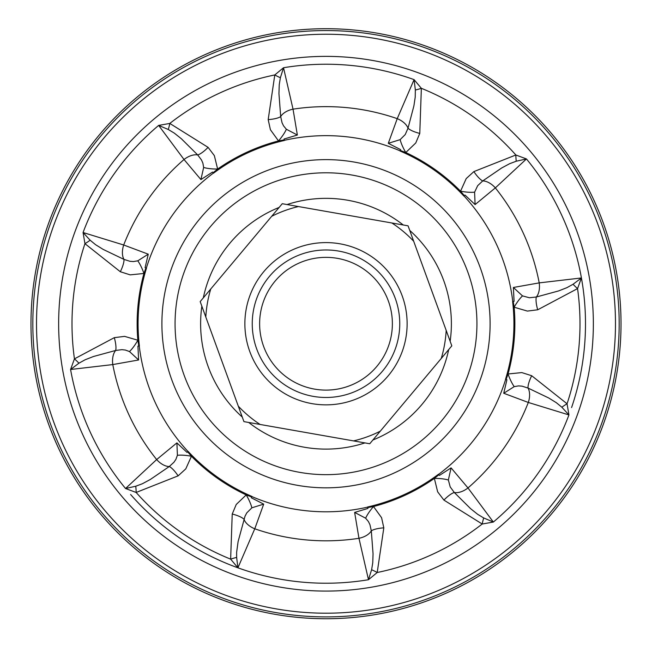 <?xml version="1.0" encoding="UTF-8"?>
<svg xmlns="http://www.w3.org/2000/svg" width="652" height="652" viewBox="0 0 652 652"><rect width="100%" height="100%" fill="white"/><g stroke="black" fill="none" stroke-linecap="round" stroke-linejoin="round"><path stroke-width="0.98" d="M249.773 351.51A81.133 81.133 0 0 0 388.176 375.845A81.133 81.133 0 0 0 340.051 243.824A81.133 81.133 0 0 0 249.773 351.51M210.743 289.007A120.367 120.367 0 0 0 205.812 317.051L238.306 406.18A120.367 120.367 0 0 0 260.124 424.468L353.555 440.899A120.367 120.367 0 0 0 380.312 431.151L441.257 358.453A120.367 120.367 0 0 0 446.188 330.401L413.694 241.273A120.367 120.367 0 0 0 391.876 222.984L298.445 206.554A120.367 120.367 0 0 0 271.688 216.301L200.188 301.599L205.812 317.051M446.188 330.401L451.812 345.853L441.257 358.453M391.876 222.984L408.07 225.828L413.694 241.273M271.688 216.301L282.251 203.709L298.445 206.554M380.312 431.151L369.749 443.751L353.555 440.899M260.124 424.468L243.929 421.624L238.306 406.18M326 397.484A73.757 73.757 0 0 0 389.872 286.847A73.757 73.757 0 0 0 262.128 286.847A73.757 73.757 0 0 0 326 397.484M326 390.108A66.382 66.382 0 0 0 383.482 290.539A66.382 66.382 0 0 0 268.518 290.539A66.382 66.382 0 0 0 326 390.108M326 618.74A295.014 295.014 0 0 0 581.494 176.219A295.014 295.014 0 0 0 70.506 176.219A295.014 295.014 0 0 0 326 618.74M306.35 590.362A267.361 267.361 0 0 1 124.695 499.676M251.696 496.995L246.22 494.917L236.244 504.477L232.226 514.029L230.645 559.147L237.923 567.819L254.769 528.796L263.701 504.135L251.354 497.802L251.941 496.441A187.923 187.923 0 0 1 188.094 451.388L187.01 452.39L176.904 442.879L156.659 459.562L125.543 488.511L135.738 486.237L142.356 483.751L150.278 479.505L169.284 466.522A14.752 8.443 47.2 0 1 156.659 459.562A217.083 217.083 0 0 1 112.788 364.574L138.615 359.977L137.922 346.122L139.389 345.943A187.923 187.923 0 0 1 146.488 268.127L146.488 268.127M187.646 451.795L191.444 456.261L185.787 468.869L178.126 475.854L136.146 492.464A14.752 3.024 -88.5 0 0 135.738 486.237M138.794 346.016L137.857 340.23L124.589 336.367L114.304 337.663L74.442 358.861L70.571 369.497L112.788 364.574A14.752 8.443 -96.8 0 1 115.673 350.458L121.916 349.668L125.388 350.051L129.479 351.55M178.126 475.854A14.752 3.969 -122.7 0 0 169.284 466.522L173.929 462.276L175.885 459.391L177.401 455.3M367.736 507.582L373.498 506.522L381.591 517.729L383.816 527.851L377.206 572.513L368.478 579.726A259.496 259.496 0 0 1 237.923 567.819L236.643 557.444L236.627 552.342L238.119 541.494L244.997 516.278L246.774 512.888L251.843 507.835A14.752 3.309 -118.5 0 0 246.22 494.917A188.868 188.868 0 0 1 191.444 456.261A14.752 3.309 8.9 0 0 177.409 455.3L176.904 442.879M236.643 557.444A14.752 3.024 -21.1 0 0 230.645 559.147A254.003 254.003 0 0 1 136.146 492.464L125.543 488.511A259.496 259.496 0 0 1 70.571 369.497L78.916 363.205L85.102 359.782L93.464 356.505L115.673 350.458A14.752 3.969 73.1 0 0 114.304 337.663M438.91 474.705L434.362 478.413L437.655 491.836L443.914 500.092L482.203 524.021A254.003 254.003 0 0 1 377.206 572.513A14.752 3.024 -148.5 0 0 371.607 569.75L368.478 579.726L358.967 538.299L354.639 512.423L367.932 508.43L367.638 507.134A188.069 188.069 0 0 1 251.884 496.579A188.069 188.069 0 0 0 367.638 507.134L367.606 506.987A187.923 187.923 0 0 0 438.543 474.224L438.633 474.338A188.069 188.069 0 0 0 505.65 379.374L506.922 379.766L503.735 393.27L528.307 402.455L568.935 414.933L561.869 407.239L556.409 402.757L548.772 398.013L528.022 388.054A14.752 8.443 -72.8 0 1 528.307 402.455A217.083 217.083 0 0 1 467.981 487.949L451.086 467.883L439.432 475.406L438.633 474.338A188.069 188.069 0 0 0 505.65 379.374M232.226 514.029A14.752 3.969 13.1 0 1 243.987 519.236A14.752 8.443 -156.8 0 0 254.769 528.796A217.083 217.083 0 0 0 358.967 538.299A14.752 8.443 -12.8 0 0 371.306 530.85L369.953 524.705L368.429 521.559L365.642 518.21L354.639 512.423M251.827 507.818L263.701 504.135M145.909 267.948L143.945 273.465L130.196 274.867L120.318 271.737L84.939 243.677A14.752 3.024 -28.5 0 0 90.131 240.213L95.591 244.696L103.228 249.439L123.978 259.398A14.752 8.443 107.2 0 1 123.693 244.997L148.265 254.182L145.078 267.687L146.35 268.078A188.069 188.069 0 0 1 213.367 173.114L213.457 173.228A187.923 187.923 0 0 1 284.394 140.465L284.394 140.465M213.09 172.747L217.638 169.039L214.345 155.616L208.086 147.36L169.797 123.432L158.648 125.404L184.019 159.504L200.914 179.577L212.568 172.046L213.367 173.114A188.069 188.069 0 0 0 146.35 268.078M78.916 363.205A14.752 3.024 38.9 0 0 74.442 358.861A254.003 254.003 0 0 1 84.939 243.677L83.065 232.519L123.693 244.997A217.083 217.083 0 0 1 184.019 159.504A14.752 8.443 -36.8 0 1 197.686 154.94L201.492 159.96L202.894 163.155L203.644 167.45M284.264 139.878L278.502 140.93L270.409 129.724L268.184 119.601L274.794 74.939A254.003 254.003 0 0 0 169.797 123.432A14.752 3.024 98.9 0 1 168.273 129.487L158.648 125.404A259.496 259.496 0 0 0 83.065 232.519L90.131 240.213M120.318 271.737A14.752 3.969 -62.7 0 0 123.978 259.398L129.976 261.305L133.456 261.558L137.751 260.816M138.615 359.977L129.487 351.542A14.752 3.309 -58.5 0 0 137.857 340.23A188.868 188.868 0 0 1 143.945 273.465A14.752 3.309 68.9 0 0 137.759 260.833L148.265 254.182M400.304 150.457L405.78 152.535L415.756 142.975L419.774 133.424L421.355 88.305L414.077 79.634A259.496 259.496 0 0 0 283.522 67.735L280.393 77.702A14.752 3.024 31.5 0 1 274.794 74.939L283.522 67.735L293.033 109.161L297.361 135.029L284.068 139.023L284.362 140.319A188.069 188.069 0 0 1 400.116 150.873L400.059 151.011A187.923 187.923 0 0 1 463.906 196.065L463.906 196.065M464.354 195.657L460.556 191.191L466.213 178.583L473.874 171.598L515.854 154.989A254.003 254.003 0 0 0 421.355 88.305A14.752 3.024 158.9 0 1 415.357 90.009L414.077 79.634L397.231 118.656L388.299 143.318L400.646 149.65L400.116 150.873A188.069 188.069 0 0 0 284.362 140.319M280.393 77.702L279.243 84.67L278.95 93.66L280.694 116.602A14.752 8.443 167.2 0 1 293.033 109.161A217.083 217.083 0 0 1 397.231 118.656A14.752 8.443 23.2 0 1 408.013 128.216L405.226 134.565L400.157 139.618M268.184 119.601A14.752 3.969 -2.7 0 0 280.694 116.602L282.047 122.755L283.571 125.893L286.358 129.251L297.361 135.029M286.35 129.251A14.752 3.309 128.9 0 1 278.502 140.93A188.868 188.868 0 0 0 217.638 169.039A14.752 3.309 1.5 0 1 203.652 167.45L200.914 179.577M168.273 129.487L174.32 133.13L181.346 138.737L197.686 154.94A14.752 3.969 133.1 0 0 208.086 147.36M513.206 301.436L514.143 307.222L527.411 311.085L537.696 309.79L577.558 288.6L581.429 277.956A259.496 259.496 0 0 0 526.457 158.941L516.262 161.215A14.752 3.024 91.5 0 1 515.854 154.989L526.457 158.941L495.341 187.89L475.096 204.573L464.99 195.062L464.02 195.967A188.069 188.069 0 0 1 512.757 301.493L512.611 301.509A187.923 187.923 0 0 1 505.512 379.325M506.091 379.505L508.055 373.987L521.804 372.585L531.682 375.723L567.061 403.775A254.003 254.003 0 0 0 577.558 288.6A14.752 3.024 -141.1 0 1 573.084 284.248L581.429 277.956L539.212 282.887L513.385 287.475L514.078 301.33L512.757 301.493A188.069 188.069 0 0 0 464.02 195.967M516.262 161.215L509.644 163.701L501.722 167.947L482.716 180.93A14.752 8.443 -132.8 0 1 495.341 187.89A217.083 217.083 0 0 1 539.212 282.887A14.752 8.443 83.2 0 1 536.327 297.002L529.432 297.76L522.521 295.894M473.874 171.598A14.752 3.969 57.3 0 0 482.716 180.93L477.671 185.69L474.607 192.153M388.299 143.318L400.173 139.634A14.752 3.309 61.5 0 0 405.78 152.535A188.868 188.868 0 0 1 460.556 191.191A14.752 3.309 -171.1 0 0 474.591 192.153L475.096 204.573M415.348 90.009L415.226 97.075L413.881 105.958L408.013 128.216A14.752 3.969 -166.9 0 0 419.774 133.424M448.926 589.881A293.172 293.172 0 0 1 34.043 297.108A293.172 293.172 0 0 1 495.031 84.189A293.172 293.172 0 0 1 448.926 589.881M561.869 407.239A14.752 3.024 151.5 0 1 567.061 403.775L568.935 414.933A259.496 259.496 0 0 1 493.352 522.048L483.727 517.965A14.752 3.024 -81.1 0 0 482.203 524.021L493.352 522.048L467.981 487.949A14.752 8.443 143.2 0 1 454.314 492.513L450.198 486.922L448.364 480.002M531.682 375.723A14.752 3.969 117.3 0 0 528.022 388.054L522.024 386.155L518.544 385.894L514.249 386.636M513.385 287.475L522.513 295.91A14.752 3.309 121.5 0 0 514.143 307.222A188.868 188.868 0 0 1 508.055 373.987A14.752 3.309 -111.1 0 0 514.241 386.62L503.735 393.27M573.084 284.248L566.898 287.671L558.536 290.947L536.327 297.002A14.752 3.969 -106.9 0 0 537.696 309.79M371.607 569.75L372.757 562.782L373.05 553.793L371.306 530.85A14.752 3.969 177.3 0 1 383.816 527.851M365.65 518.201A14.752 3.309 -51.1 0 1 373.498 506.522A188.868 188.868 0 0 0 434.362 478.413A14.752 3.309 -178.5 0 1 448.348 480.011L451.086 467.883M483.727 517.965L477.68 514.322L470.654 508.715L454.314 492.513A14.752 3.969 -46.9 0 0 443.914 500.092M202.682 236.7A150.93 150.93 0 0 0 238.974 447.044A150.93 150.93 0 0 0 449.318 410.752A150.93 150.93 0 0 0 413.026 200.409A150.93 150.93 0 0 0 202.682 236.7M139.243 345.967A188.069 188.069 0 0 0 187.98 451.486A188.069 188.069 0 0 1 139.243 345.967M438.103 566.449A267.361 267.361 0 0 1 59.748 299.447A267.361 267.361 0 0 1 480.149 105.282A267.361 267.361 0 0 1 438.103 566.449A267.361 267.361 0 0 1 59.748 299.447A267.361 267.361 0 0 1 480.149 105.282A267.361 267.361 0 0 1 438.103 566.449M372.879 440.018A125.38 125.38 0 0 0 448.69 349.586M450.149 341.273A125.38 125.38 0 0 0 409.733 230.4M403.27 224.989A125.38 125.38 0 0 0 287.051 204.549M279.121 207.434A125.38 125.38 0 0 0 203.31 297.874M201.851 306.179A125.38 125.38 0 0 0 242.267 417.052M248.73 422.472A125.38 125.38 0 0 0 364.949 442.904M571.584 407.549A259.496 259.496 0 0 0 581.429 277.98M130.612 494.501A259.496 259.496 0 0 0 237.907 567.811M191.924 229.113A164.1 164.1 0 0 0 424.281 455.145A164.1 164.1 0 0 0 440.426 206.097A164.1 164.1 0 0 0 191.924 229.113M447.378 586.531A289.488 289.488 0 0 0 492.912 87.205A289.488 289.488 0 0 0 37.71 297.442A289.488 289.488 0 0 0 447.378 586.531"/></g></svg>
